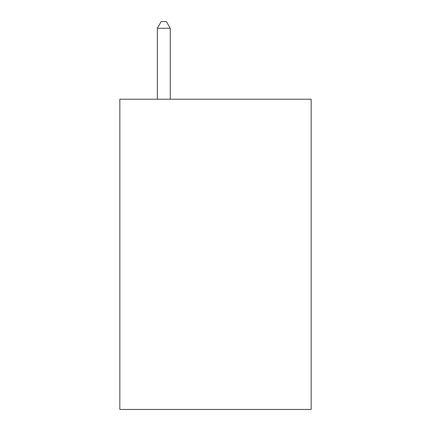<?xml version="1.0" encoding="UTF-8"?>
<svg xmlns="http://www.w3.org/2000/svg" width="431" height="431" viewBox="0 0 431 431"><rect width="100%" height="100%" fill="white"/><g stroke="black" fill="none" stroke-linecap="round" stroke-linejoin="round"><path stroke-width="0.65" d="M311.155 99.211L311.155 409.45L119.845 409.45L119.845 99.211L311.155 99.211M170.256 99.211L170.256 28.274L157.331 28.274L157.331 99.211M157.331 28.274L161.21 21.55L166.377 21.55L170.256 28.274"/></g></svg>

